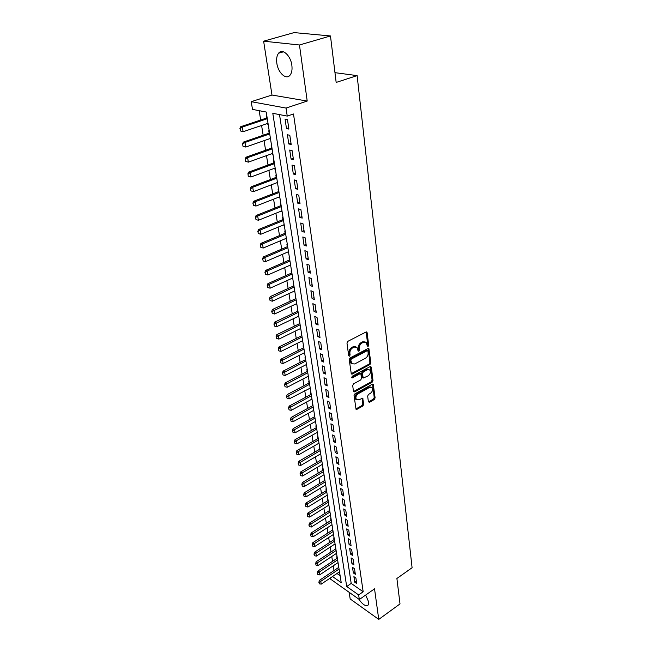 <?xml version="1.0" encoding="UTF-8"?>
<svg xmlns="http://www.w3.org/2000/svg" width="652" height="652" viewBox="0 0 652 652"><rect width="100%" height="100%" fill="white"/><g stroke="black" fill="none" stroke-linecap="round" stroke-linejoin="round"><path stroke-width="0.98" d="M367.304 345.984L368.095 346.44L368.682 345.258L367.149 332.699L366.008 332.015L347.842 341.338L346.978 343.066L348.681 355.731L348.983 352.96L349.888 353.36C349.774 350.955 350.686 349.13 352.618 347.875L354.134 347.092L356.962 347.312L358.054 350.825L358.339 348.078L359.244 348.47C359.146 346.073 360.051 344.256 361.966 343.017L363.457 342.243L366.212 342.455L367.304 345.984L367.777 344.867L366.131 331.966M348.681 355.731L349.505 356.188L350.1 354.99L349.888 353.36M358.054 350.825L358.861 351.281L359.456 350.091L359.244 348.47M358.836 599.172C362.724 604.746 365.853 606.686 368.241 604.974L368.673 601.951L365.674 595.064M291.843 65.241C290.686 55.477 282.316 48.003 278.567 53.236C276.823 55.559 276.252 58.9 276.839 63.268C278.062 72.91 286.293 80.343 290.107 75.102C291.811 72.845 292.389 69.56 291.843 65.241M368.372 401.689L369.472 402.251L374.297 399.521L375.112 397.883L373.262 384.207L372.414 384.158L354.875 393.873L354.036 395.552L356.049 409.293L356.946 409.342L362.871 405.984L363.694 404.33L362.724 398.185L358.902 399.79L356.53 399.66C355.34 397.598 355.862 395.642 358.111 393.775L369.643 387.378L371.925 387.5C373.123 389.537 372.61 391.493 370.385 393.36L368.486 394.419L367.663 396.082L368.372 401.689M279.521 114.597L351.2 583.426L363.172 591.771L358.649 594.942L359.333 599.522L330.482 579.066L330.311 578.006M330.474 35.958L299.464 44.988L263.628 41.182L294.093 32.6L330.474 35.958L336.163 82.437L357.125 75.616L412.088 567.729L396.897 578.479L400.01 603.915L378.755 619.4L374.533 588.829L359.333 599.522M263.628 41.182L271.982 95.037L307.206 101.052L299.464 44.988M307.206 101.052L286.049 108.069L287.239 116.089L272.797 113.301L346.701 586.523L358.649 594.942M363.172 591.771L293.498 113.978L287.239 116.089M369.994 364.501L370.833 362.83L368.885 348.559L368.03 348.502L350.067 357.948L349.211 359.659L351.33 374.012L352.227 374.077L369.994 364.501L369.097 364.101L369.928 362.43L368.168 348.437M371.355 367.133L372.993 380.532L372.17 382.194L354.606 391.885L353.465 391.298L352.691 385.544L353.531 383.857L360.743 379.92L361.583 378.241L360.833 373.849L359.953 373.792L352.414 377.875L351.787 377.834L352.194 376.261L370.246 366.514L371.355 367.133L370.458 366.726L372.096 380.124L372.993 380.532M349.138 592.293L350.173 598.943L378.755 619.4M338.6 566.123L338.209 565.863L338.478 567.566M337.125 556.906L336.734 556.637L337.011 558.356M335.641 547.566L335.25 547.305L335.527 549.041M334.134 538.12L333.742 537.859L334.02 539.611M332.61 528.56L332.218 528.299L332.496 530.068M331.069 518.878L330.67 518.625L330.955 520.402M329.505 509.073L329.105 508.821L329.39 510.622M327.923 499.155L327.524 498.902L327.809 500.712M326.326 489.106L325.918 488.861L326.212 490.687M324.704 478.935L324.297 478.69L324.59 480.532M323.058 468.633L322.65 468.389L322.952 470.247M321.395 458.193L320.988 457.957L321.289 459.839M319.708 447.631L319.301 447.394L319.602 449.285M318.005 436.921L317.597 436.693L317.899 438.6M316.277 426.082L315.861 425.854L316.171 427.777M314.525 415.096L314.109 414.868L314.419 416.815M312.748 403.963L312.332 403.743L312.65 405.707M310.955 392.683L310.539 392.471L310.849 394.452M310.23 388.127L289.243 398.861L287.1 398.396L286.546 396.53L287.1 398.396M309.13 381.257L308.714 381.045L309.032 383.042M307.288 369.668L306.864 369.464L307.19 371.485M305.413 357.932L304.989 357.728L305.315 359.765M303.522 346.033L303.09 345.837L303.424 347.891M301.599 333.963L301.167 333.775L301.501 335.853M300.352 328.649L300.759 328.722M299.651 321.738L299.219 321.55L299.553 323.653M298.38 316.301L298.803 316.432M297.671 309.333L297.239 309.154L297.581 311.273M296.383 303.783L296.815 303.971M295.666 296.758L295.234 296.587L295.576 298.73M294.354 291.085L294.802 291.33M293.636 284.011L293.196 283.84L293.547 286M292.3 278.208L292.756 278.518M291.574 271.077L291.134 270.914L291.485 273.098M290.213 265.144L290.686 265.519M289.48 257.956L289.04 257.801L289.398 260.009M288.102 251.892L288.583 252.332M287.361 244.647L286.921 244.5L287.279 246.725M285.951 238.453L286.456 238.958M285.209 231.15L284.769 231.004L285.128 233.253M283.775 224.81L284.288 225.388M283.025 217.45L282.585 217.312L282.944 219.585M281.566 210.971L281.697 211.778L282.096 211.615M280.808 203.554L280.36 203.416L280.735 205.722M279.325 196.92L279.463 197.8L279.871 197.646M278.567 189.447L278.111 189.316L278.485 191.647M277.051 182.666L277.206 183.619L277.613 183.465M276.285 175.127L275.829 175.005L276.203 177.36M274.745 168.192L274.908 169.218L275.315 169.072M273.962 160.596L273.514 160.482L273.889 162.853M272.397 153.505L272.577 154.605L272.984 154.459M271.615 145.836L271.159 145.73L271.542 148.134M270.018 138.591L270.205 139.772L270.621 139.626M269.227 130.856L268.771 130.759L269.154 133.187M288.885 129.088L287.491 119.724L285.087 119.251L286.489 128.591L288.885 129.088M291.191 144.508L289.814 135.282L287.418 134.768L288.803 143.97L291.191 144.508M293.457 159.683L292.096 150.604L289.716 150.05L291.085 159.104L293.457 159.683M295.682 174.622L294.354 165.69L291.982 165.095L293.327 174.011L295.682 174.622M297.882 189.341L296.57 180.539L294.215 179.911L295.535 188.689L297.882 189.341M300.042 203.831L298.746 195.16L296.407 194.5L297.711 203.147L300.042 203.831M302.178 218.11L300.898 209.569L298.567 208.868L299.847 217.385L302.178 218.11M304.272 232.169L303.017 223.758L300.694 223.025L301.957 231.419L304.272 232.169M306.342 246.024L305.103 237.735L302.797 236.969L304.044 245.242L306.342 246.024M308.38 259.675L307.157 251.509L304.867 250.71L306.09 258.86L308.38 259.675M310.385 273.123L309.187 265.079L306.896 264.247L308.111 272.275L310.385 273.123M312.365 286.375L311.183 278.445L308.909 277.589L310.099 285.503L312.365 286.375M314.313 299.439L313.147 291.623L310.89 290.743L312.063 298.543L314.313 299.439M316.236 312.324L315.087 304.614L312.838 303.702L313.995 311.395L316.236 312.324M318.135 325.014L317.002 317.418L314.761 316.481L315.902 324.068L318.135 325.014M320.002 337.532L318.885 330.042L316.652 329.081L317.777 336.554L320.002 337.532M321.843 349.88L320.743 342.496L318.526 341.501L319.635 348.877L321.843 349.88M323.661 362.047L322.577 354.769L320.368 353.751L321.46 361.021L323.661 362.047M325.454 374.052L324.378 366.872L322.186 365.837L323.262 373.001L325.454 374.052M327.222 385.894L326.163 378.804L323.979 377.744L325.038 384.819L327.222 385.894M328.967 397.565L327.923 390.581L325.747 389.497L326.791 396.473L328.967 397.565M330.686 409.089L329.651 402.194L327.491 401.094L328.526 407.973L330.686 409.089M332.381 420.45L331.363 413.653L329.211 412.529L330.23 419.317L332.381 420.45M334.052 431.665L333.05 424.957L330.906 423.816L331.917 430.516L334.052 431.665M335.707 442.732L334.72 436.115L332.585 434.949L333.579 441.559L335.707 442.732M337.337 453.653L336.359 447.117L334.231 445.935L335.218 452.464L337.337 453.653M338.942 464.436L337.98 457.981L335.87 456.783L336.839 463.222L338.942 464.436M340.531 475.072L339.586 468.707L337.475 467.484L338.437 473.841L340.531 475.072M342.104 485.569L341.159 479.285L339.064 478.055L340.01 484.33L342.104 485.569M343.645 495.936L342.724 489.733L340.637 488.487L341.567 494.681L343.645 495.936M345.177 506.172L344.264 500.043L342.186 498.78L343.107 504.892L345.177 506.172M346.685 516.278L345.78 510.231L343.718 508.943L344.623 514.982L346.685 516.278M348.176 526.254L347.28 520.28L345.226 518.984L346.122 524.95L348.176 526.254M349.643 536.107L348.763 530.206L346.717 528.894L347.606 534.787L349.643 536.107M351.094 545.838L350.23 540.011L348.192 538.691L349.065 544.501L351.094 545.838M352.528 555.447L351.672 549.693L349.643 548.356L350.507 554.102L352.528 555.447M353.946 564.942L353.099 559.253L351.078 557.908L351.933 563.581L353.946 564.942M355.348 574.314L354.509 568.699L352.504 567.338L353.343 572.945L355.348 574.314M353.906 576.653L354.737 582.195L356.734 583.581L355.902 578.031L353.906 576.653M259.17 110.677L260.694 120.033M261.582 125.477L263.172 135.257M264.052 140.669L265.608 150.245M266.489 155.632L268.013 165.005M268.885 170.359L270.384 179.553M271.248 184.875L272.715 193.872M273.579 199.17L275.014 207.988M275.869 213.253L277.279 221.9M278.127 227.132L279.504 235.6M280.352 240.808L281.705 249.105M282.552 254.28L283.873 262.422M284.712 267.565L286.008 275.543M286.847 280.662L288.119 288.477M288.942 293.571L290.197 301.232M291.02 306.301L292.243 313.808M293.058 318.844L294.256 326.212M295.079 331.224L296.252 338.445M297.059 343.425L298.217 350.507M299.023 355.462L300.156 362.406M300.955 367.337L302.063 374.15M302.862 379.056L303.946 385.731M304.745 390.613L305.812 397.158M306.603 402.015L307.646 408.437M308.437 413.27L309.455 419.57M310.238 424.37L311.248 430.548M312.023 435.332L313.009 441.396M313.783 446.147L314.753 452.097M315.527 456.824L316.473 462.659M317.239 467.37L318.176 473.091M318.934 477.777L319.847 483.393M320.605 488.055L321.509 493.564M322.259 498.201L323.139 503.605M323.889 508.218L324.753 513.523M325.503 518.112L326.35 523.32M327.092 527.892L327.923 532.994M328.665 537.541L329.48 542.554M330.222 547.077L331.02 551.999M331.754 556.498L332.536 561.323M333.27 565.806L334.036 570.541M336.986 573.507L340.124 575.692M266.798 115.648L266.342 115.559L266.733 118.012M267.597 123.44L268.265 124.801M270.205 139.772L270.661 139.87M272.577 154.605L273.033 154.72M274.908 169.218L275.356 169.341M277.206 183.619L277.654 183.742M279.463 197.8L279.92 197.931M281.697 211.778L282.145 211.916M283.897 225.551L284.337 225.698M286.065 239.121L286.505 239.276M288.2 252.503L288.64 252.658M290.303 265.69L290.743 265.853M292.373 278.689L292.813 278.86M294.419 291.509L294.859 291.68M296.44 304.15L296.872 304.329M298.429 316.611L298.86 316.799M300.393 328.901L300.817 329.097M302.324 341.029L302.756 341.224M304.231 352.993L304.663 353.188M306.122 364.794L306.538 364.99M307.98 376.432L308.396 376.636M326.538 490.483L305.967 503.051L307.394 503.963L307.923 507.012L327.288 495.153M328.869 505.121L309.659 517.077L307.671 516.718L307.173 515.064L307.671 516.718M357.125 75.616L334.973 72.665M332.512 576.523L341.232 582.668L266.228 112.038L252.495 109.389L251.216 101.679L286.049 108.069M271.982 95.037L251.216 101.679M351.2 583.426L346.701 586.523M267.801 124.703L268.225 124.565M286.489 128.591L288.697 127.825M288.803 143.97L290.988 143.187M291.085 159.104L293.245 158.306M293.327 174.011L295.47 173.196M295.535 188.689L297.662 187.857M297.711 203.147L299.814 202.307M299.847 217.385L301.941 216.529M301.957 231.419L304.036 230.547M304.044 245.242L306.09 244.353M306.09 258.86L308.127 257.964M308.111 272.275L310.124 271.371M310.099 285.503L312.096 284.582M312.063 298.543L314.044 297.614M313.995 311.395L315.959 310.45M315.902 324.068L317.85 323.107M317.777 336.554L319.716 335.593M319.635 348.877L321.55 347.899M321.46 361.021L323.359 360.034M323.262 373.001L325.152 372.007M325.038 384.819L326.913 383.816M326.791 396.473L328.649 395.462M328.526 407.973L330.368 406.954M330.23 419.317L332.055 418.291M331.917 430.516L333.726 429.481M333.579 441.559L335.373 440.516M335.218 452.464L337.002 451.412M336.839 463.222L338.608 462.17M338.437 473.841L340.189 472.781M340.01 484.33L341.754 483.262M341.567 494.681L343.302 493.605M343.107 504.892L344.827 503.817M344.623 514.982L346.326 513.898M346.122 524.95L347.818 523.858M347.606 534.787L349.285 533.686M349.065 544.501L350.735 543.401M350.507 554.102L352.161 552.994M351.933 563.581L353.58 562.472M353.343 572.945L354.973 571.828M354.737 582.195L356.359 581.079M365.128 341.925L362.553 341.86L363.457 342.243M358.339 348.078C358.241 345.682 359.146 343.873 361.053 342.634L362.553 341.86M355.878 346.766L353.229 346.693L354.134 347.092M348.983 352.96C348.869 350.556 349.782 348.73 351.713 347.483L353.229 346.693M351.143 373.735L369.097 364.101M367.94 351.159L367.149 350.711L351.395 359.016L350.8 360.206L351.884 363.743L354.737 363.955L365.462 358.25C367.337 357.011 368.233 355.21 368.144 352.854L367.94 351.159M367.467 350.629L366.245 350.32L367.149 350.711M352.039 363.873L350.988 363.335L350.124 361.501L349.896 359.806L350.499 358.608L366.245 350.32M353.523 391.542L371.273 381.779L372.096 380.124M360.458 373.677L359.056 373.376L351.599 377.41M368.16 375.87C370.417 373.987 370.931 372.007 369.684 369.904L367.394 369.765L363.303 371.974L362.471 373.661L363.213 378.046L368.16 375.87M368.755 369.472L366.497 369.358L367.394 369.765M362.683 377.793L362.064 377.076L361.575 373.246L362.406 371.567L366.497 369.358M371.021 387.068L368.747 386.954L369.643 387.378M356.546 399.668L355.65 399.228C354.452 397.166 354.973 395.21 357.223 393.343L368.747 386.954M355.862 408.983L361.99 405.552L362.814 403.898L362.031 398.054M368.421 401.901L373.409 399.097L374.224 397.459L372.561 384.093M267.157 117.873L240.678 126.716L242.308 127.075L243.114 131.72L268.021 123.301M240.588 130.962L243.114 131.72L240.319 130.905L240.189 128.64L240.319 130.905M267.287 118.713L242.308 127.075L240.189 128.64M239.912 128.583L240.678 126.716M269.578 133.049L243.351 142.095L244.973 142.478L245.755 147.05L270.433 138.444M243.261 146.309L245.755 147.05L242.992 146.244L242.593 143.962L242.992 146.244M269.716 133.921L244.973 142.478L242.862 144.027M242.593 143.962L243.351 142.095M271.957 147.988L245.975 157.23L247.589 157.637L248.363 162.144L272.813 153.359M245.885 161.427L248.363 162.144L245.617 161.354L245.494 159.169L245.617 161.354M272.104 148.909L247.589 157.637L245.494 159.169M245.225 159.104L245.975 157.23M274.305 162.707L248.559 172.136L250.164 172.568L250.93 177.01L275.152 168.045M248.477 176.301L250.93 177.01L248.208 176.227L248.086 174.084L248.208 176.227M274.451 163.66L250.164 172.568L248.086 174.084M247.817 174.011L248.559 172.136M276.611 177.205L251.11 186.814L252.707 187.279L253.457 191.639L277.459 182.511M250.376 188.697L251.02 190.954L250.376 188.697L251.11 186.814M276.774 178.192L252.707 187.279L250.645 188.77M253.457 191.639L251.02 190.954M278.893 191.484L253.612 201.272L255.209 201.753L255.951 206.056L279.732 196.765M252.894 203.155L253.53 205.388L252.894 203.155L253.612 201.272M279.056 192.511L255.209 201.753L253.155 203.237M255.951 206.056L253.53 205.388M281.134 205.559L256.081 215.51L257.67 216.024L258.404 220.262L281.966 210.808M255.372 217.401L256.008 219.61L255.372 217.401L256.081 215.51M281.297 206.619L257.67 216.024L255.633 217.491M258.404 220.262L256.008 219.61M283.343 219.422L258.518 229.537L260.099 230.075L260.816 234.247L284.174 224.647M257.817 231.436L258.437 233.612L257.817 231.436L258.518 229.537M283.514 220.515L260.099 230.075L258.078 231.525M260.816 234.247L258.437 233.612M285.519 233.09L260.914 243.359L262.487 243.921L263.196 248.029L286.35 238.282M260.221 245.258L260.841 247.41L260.221 245.258L260.914 243.359M285.698 234.215L262.487 243.921L260.482 245.356M263.196 248.029L260.841 247.41M287.671 246.562L263.278 256.978L264.842 257.556L265.543 261.615L288.486 251.721M262.593 258.885L263.204 261.004L262.593 258.885L263.278 256.978M287.85 247.711L264.842 257.556L262.854 258.983M265.543 261.615L263.204 261.004M289.781 259.838L265.608 270.401L267.165 271.004L267.85 274.997L290.605 264.973M264.924 272.308L265.535 274.402L264.924 272.308L265.608 270.401M289.969 261.02L267.165 271.004L265.185 272.406M267.85 274.997L265.535 274.402M291.868 272.927L267.899 283.628L269.455 284.248L270.132 288.184L292.683 278.029M267.23 285.535L267.833 287.605L267.23 285.535L267.899 283.628M292.063 274.133L269.455 284.248L267.491 285.641M270.132 288.184L267.833 287.605M293.922 285.829L270.164 296.66L271.705 297.304L272.373 301.191L294.737 290.906M269.496 298.575L270.091 300.621L269.496 298.575L270.164 296.66M294.125 287.067L269.757 298.681M272.373 301.191L270.091 300.621M295.951 298.551L272.389 309.513L273.93 310.181L274.59 314.003L296.758 303.604M271.737 311.428L272.324 313.457L271.737 311.428L272.389 309.513M296.155 299.814L271.99 311.542M274.59 314.003L272.324 313.457M297.956 311.094L274.59 322.186L276.122 322.87L276.774 326.644L298.755 316.122M273.938 324.101L274.525 326.106L273.938 324.101L274.59 322.186M298.16 312.389L274.199 324.215M276.774 326.644L274.525 326.106M299.92 323.473L276.758 334.68L278.282 335.381L278.926 339.097L300.719 328.469M276.114 336.603L276.692 338.575L276.114 336.603L276.758 334.68M300.132 324.786L276.366 336.717M278.926 339.097L276.692 338.575M301.868 335.674L278.893 347.003L280.409 347.72L281.045 351.387L302.658 340.646M278.257 348.918L278.828 350.874L278.257 348.918L278.893 347.003M302.08 337.011L278.51 349.04M281.045 351.387L278.828 350.874M303.783 347.712L281.004 359.146L282.512 359.88L283.139 363.498L304.574 352.659M280.376 361.069L280.939 363.001L280.376 361.069L281.004 359.146M304.003 349.073L280.629 361.192M283.139 363.498L280.939 363.001M305.682 359.586L283.082 371.127L284.582 371.885L285.201 375.446L306.464 364.509M282.463 373.05L283.017 374.965L282.463 373.05L283.082 371.127M305.902 360.963L282.707 373.18M285.201 375.446L283.017 374.965M307.548 371.298L285.136 382.952L286.627 383.718L287.239 387.231L308.331 376.196M284.517 384.876L285.071 386.758L284.517 384.876L285.136 382.952M307.768 372.708L284.769 384.998M287.239 387.231L285.071 386.758M309.39 382.854L287.157 394.607L288.64 395.389L289.243 398.861M309.618 384.281L286.79 396.66M286.546 396.53L287.157 394.607M311.208 394.264L289.146 406.106L290.629 406.905L291.224 410.328L311.982 399.105M288.551 408.03L289.089 409.88L288.551 408.03L289.146 406.106M311.436 395.707L288.795 408.168M291.224 410.328L289.089 409.88M313.001 405.52L291.118 417.451L292.593 418.266L293.18 421.648L313.767 410.336M290.523 419.383L291.061 421.208L290.523 419.383L291.118 417.451M313.237 406.987L290.768 419.513M293.18 421.648L291.061 421.208M314.769 416.62L293.058 428.649L294.533 429.481L295.103 432.814L315.535 421.42M292.471 430.581L293.009 432.382L292.471 430.581L293.058 428.649M315.006 418.111L292.715 430.719M295.103 432.814L293.009 432.382M316.513 427.59L294.981 439.701L296.44 440.54L297.01 443.833L317.279 432.357M294.394 441.624L294.924 443.409L294.394 441.624L294.981 439.701M316.758 429.089L294.639 441.763M297.01 443.833L294.924 443.409M318.241 438.405L296.872 450.605L298.323 451.461L298.885 454.705L318.999 443.156M296.293 452.529L296.815 454.297L296.293 452.529L296.872 450.605M318.486 439.929L296.538 452.675M298.885 454.705L296.815 454.297M319.945 449.089L298.738 461.363L300.189 462.235L300.743 465.438L320.694 453.816M298.168 463.295L298.681 465.039L298.168 463.295L298.738 461.363M320.189 450.63L298.404 463.433M300.743 465.438L298.681 465.039M321.623 459.636L300.58 471.991L302.023 472.871L302.569 476.033L322.373 464.338M300.01 473.914L300.531 475.642L300.01 473.914L300.58 471.991M321.876 461.192L300.254 474.061M302.569 476.033L300.531 475.642M323.286 470.051L302.398 482.48L303.84 483.368L304.378 486.49L324.028 474.729M301.835 484.403L302.349 486.107L301.835 484.403L302.398 482.48M323.539 471.624L302.08 484.55M304.378 486.49L302.349 486.107M324.924 480.328L304.191 492.831L305.625 493.735L306.163 496.816L325.666 484.982M303.636 494.754L304.15 496.441L303.636 494.754L304.191 492.831M325.177 481.918L303.881 494.901M306.163 496.816L304.15 496.441M305.421 504.974L305.918 506.645L305.421 504.974L305.967 503.051M326.799 492.089L305.658 505.121M307.923 507.012L305.918 506.645M328.143 500.516L307.72 513.14L309.138 514.069L309.659 517.077M328.396 502.13L307.41 515.219M307.173 515.064L307.72 513.14M329.716 510.418L309.447 523.108L310.857 524.045L311.371 527.012L330.45 514.998M308.909 525.031L309.398 526.669L308.909 525.031L309.447 523.108M329.977 512.048L309.146 525.186M311.371 527.012L309.398 526.669M331.273 520.198L311.151 532.953L312.561 533.898L313.066 536.824L332.007 524.762M310.621 534.868L311.11 536.49L310.621 534.868L311.151 532.953M331.542 521.844L310.857 535.023M313.066 536.824L311.11 536.49M332.813 529.856L312.838 542.668L314.24 543.621L314.745 546.523L333.539 534.395M312.316 544.583L312.797 546.197L312.316 544.583L312.838 542.668M333.082 531.519L312.544 544.746M314.745 546.523L312.797 546.197M334.337 539.4L314.508 552.268L315.902 553.238L316.399 556.091L335.055 543.923M313.987 554.184L314.468 555.773L313.987 554.184L314.508 552.268M334.606 541.078L314.215 554.347M316.399 556.091L314.468 555.773M335.837 548.829L316.155 561.755L317.54 562.725L318.029 565.553L336.554 553.328M315.633 563.662L316.114 565.243L315.633 563.662L316.155 561.755M336.106 550.516L315.861 563.825M318.029 565.553L316.114 565.243M337.328 558.153L317.777 571.119L319.162 572.106L319.643 574.893L338.038 562.627M317.263 573.035L317.736 574.591L317.263 573.035L317.777 571.119M337.597 559.848L317.491 573.198M319.643 574.893L317.736 574.591M338.795 567.354L319.382 580.378L320.76 581.364L321.232 584.127L339.505 571.812M318.877 582.285L319.341 583.825L318.877 582.285L319.382 580.378M339.064 569.066L319.105 582.448M321.232 584.127L319.341 583.825M367.777 344.867L368.682 345.258M349.203 354.59L350.1 354.99M358.551 349.7L359.456 350.091M361.053 342.634L361.966 343.017M351.713 347.483L352.618 347.875M366.237 332.324L367.149 332.699M351.33 373.653L352.227 374.077M368.25 348.763L369.154 349.146M369.928 362.43L370.833 362.83M350.499 358.608L351.395 359.016M349.896 359.806L350.8 360.206M350.124 361.501L351.029 361.909M371.273 381.779L372.17 382.194M353.718 391.461L354.606 391.885M359.056 373.376L359.953 373.792M351.615 377.5L352.414 377.875M362.406 371.567L363.303 371.974M361.575 373.246L362.471 373.661M362.064 377.076L362.96 377.492M357.223 393.343L358.111 393.775M362.08 398.274L362.968 398.706M362.814 403.898L363.694 404.33M361.99 405.552L362.871 405.984M356.057 408.902L356.946 409.342M372.618 384.33L373.506 384.745M374.224 397.459L375.112 397.883M373.409 399.097L374.297 399.521M368.584 401.819L369.472 402.251M278.567 53.236L283.433 51.81M366.44 331.917L366.864 332.088M350.988 363.335L351.884 363.743M362.316 377.63L363.213 378.046M355.65 399.228L356.53 399.66"/></g></svg>
